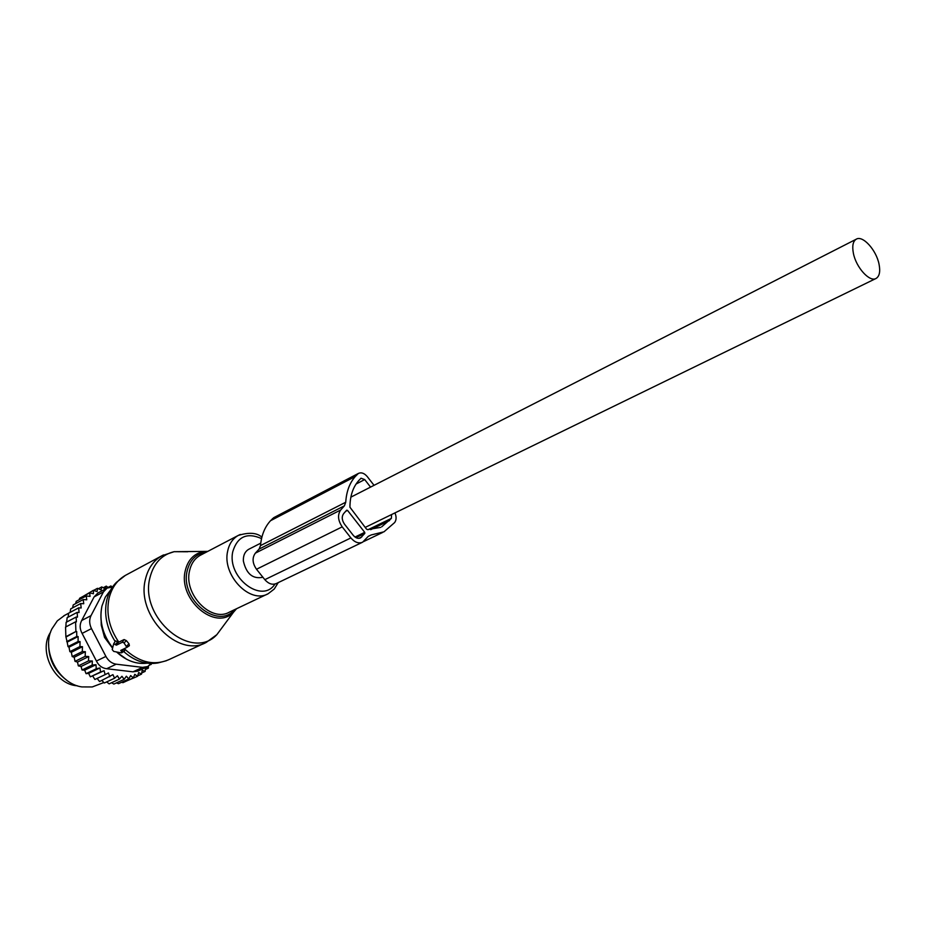 <?xml version="1.0" encoding="UTF-8"?>
<svg xmlns="http://www.w3.org/2000/svg" width="926" height="926" viewBox="0 0 926 926"><rect width="100%" height="100%" fill="white"/><g stroke="black" fill="none" stroke-linecap="round" stroke-linejoin="round"><path stroke-width="1.39" d="M249.036 549.13L248.7 549.303C244.927 551.56 243.144 555.45 243.353 560.971C246.328 573.9 252.844 579.329 262.903 577.257M879.04 264.176C876.32 250.02 862.662 234.972 856.226 239.209C852.962 241.316 852.024 245.992 853.378 253.226C856.029 267.475 869.792 282.58 876.158 278.402C879.503 276.261 880.464 271.515 879.04 264.176M50.583 632.192C37.792 650.874 54.68 684.754 77.309 685.772M88.746 656.546L77.495 662.078L78.328 665.863L88.479 660.909L88.746 656.546L85.146 656.36L75.029 661.349L77.495 662.078M81.071 666.477L82.032 669.984L84.694 670.146L96.003 664.694L92.195 665.065L92.345 660.99L81.071 666.477L78.328 665.863M108.261 587.559L106.282 586.123L105.217 588.924L101.779 586.922L101.061 589.966L97.462 588.323L97.114 591.575L93.399 590.313L93.433 593.728L89.637 592.872L90.053 596.39L86.222 595.974L76.233 601.344L75.596 603.648M111.571 682.717L113.863 684.082L124.153 679.325L126.376 676.212L128.795 678.932L118.493 683.689L116.491 682.879M106.675 681.918L109.118 683.863L119.396 679.094L121.943 676.281L124.153 679.325M101.848 680.471L104.325 683.006L114.593 678.226L117.44 675.76L119.396 679.094M97.149 678.411L99.568 681.548L112.926 674.649L114.593 678.226M92.774 676.107L94.88 679.476L105.113 674.649L104.117 670.713L90.366 676.837L88.618 673.376L86.06 673.665L84.694 670.146M78.085 641.51L68.015 646.603L67.181 642.123L78.108 636.544L78.085 641.51L80.041 641.591L79.937 646.58L82.46 646.695L82.298 651.557L85.377 651.707L74.184 657.263L75.029 661.349M74.184 657.263L72.193 656.592L82.298 651.557M82.46 646.695L71.348 652.274L72.193 656.592M71.348 652.274L69.855 651.649L79.937 646.58M80.041 641.591L68.999 647.17L69.855 651.649M68.999 647.17L68.015 646.603M86.222 595.974L86.766 599.805L83.213 599.562L83.734 603.74L80.689 603.544L81.164 607.988L78.664 607.85L68.663 613.162L68.084 617.191M80.689 603.544L70.7 608.88L70.098 612.399M83.213 599.562L73.223 604.921L72.61 607.861M89.637 592.872L79.636 598.254L79.127 599.782M93.399 590.313L83.097 596.39M97.462 588.323L93.63 590.394M101.779 586.922L98.388 588.739M106.282 586.123L103.226 587.767M110.298 587.049L110.912 585.938L108.099 587.431M150.544 664.324L149.78 665.123M145.695 667.484L148.368 668.155L145.289 669.579M145.475 667.577L145.116 671.396L141.713 672.959M128.795 678.932L130.682 675.563L133.275 677.925L134.791 674.325L137.523 676.316L138.657 672.542L141.493 674.128L142.245 670.227L145.116 671.396M141.493 674.128L137.65 675.887M137.523 676.316L126.7 680.946M133.275 677.925L122.961 682.67L121.607 682.254M67.181 642.123L65.862 636.683L65.572 627.052L75.585 621.821L75.897 631.509L65.862 636.683M65.862 626.902L66.116 622.318L76.129 617.063L76.395 621.855L75.585 621.821M66.66 622.029L67.135 617.688L77.136 612.399L77.483 617.121L76.129 617.063M78.108 636.544L76.754 636.486L66.695 641.625M66.14 636.984L75.897 631.509M91.014 615.64C89.093 619.668 89.255 623.997 91.477 628.615L105.911 656.43C108.4 660.909 111.826 663.491 116.19 664.185L142.558 667.38L132.962 671.836L106.675 668.722C102.08 668.144 98.665 665.586 96.431 661.025L82.101 633.407C79.659 628.939 79.52 624.645 81.673 620.513L94.105 596.9L103.434 591.922L91.014 615.64L81.673 620.513M66.568 680.112C54.599 671.118 48.627 659.15 48.638 644.183M101.166 621.635L101.258 625.154L104.557 637.435L112.567 648.223M112.486 587.015L107.103 588.091L103.434 591.922M97.855 593.045L94.105 596.9M64.704 615.315L57.308 620.86L51.879 628.928C40.987 650.133 58.373 683.758 81.847 686.918L92.241 686.953L103.724 682.578M151.181 663.502L147.709 666.546L142.558 667.38M132.962 671.836L137.928 671.084L147.338 666.72M76.708 631.544L76.754 636.486M112.104 586.98L110.912 585.938M77.136 612.399L79.08 612.503L78.664 607.85M85.377 651.707L85.146 656.36M92.195 665.065L82.032 669.984M96.003 664.694L96.246 668.78L86.06 673.665M96.246 668.78L99.939 667.947L88.618 673.376M99.939 667.947L100.564 671.987L90.366 676.837M104.117 670.713L100.564 671.987M109.812 676.744L108.469 672.959L105.113 674.649M148.473 666.118L148.368 668.155M151.239 663.502L151.193 664.474M92.345 660.99L88.479 660.909M122.406 642.227L116.387 645.167L113.678 643.802L112.22 649.612L113.724 651.418L121.213 652.865L121.584 651.418L120.75 650.399L126.862 647.424L124.038 642.91L122.406 642.227L124.084 639.553L118.424 642.331L115.518 640.838L113.829 643.547M124.582 650.851L123.922 648.871M126.897 647.401L129.385 645.7L129.003 643.79L126.387 640.63L124.084 639.553M116.387 645.167L118.424 642.331M368.224 536.385L371.268 534.927L368.259 536.351L362.633 542.185C358.663 543.817 354.739 542.404 350.885 537.925L342.215 526.859C337.909 520.458 337.4 514.833 340.699 509.995L344.391 505.839L345.734 502.239C346.428 491.521 349.623 482.932 355.318 476.473L358.42 473.406C361.395 472.121 364.358 473.198 367.298 476.647L374.035 485.328M273.83 517.622L270.519 520.725C264.743 527.044 261.41 535.332 260.495 545.611L259.095 549.095L255.356 553.146C251.999 557.846 252.381 563.216 256.502 569.259L264.836 579.664C268.563 583.866 272.406 585.151 276.365 583.507L362.332 542.335M371.268 534.927L383.977 531.813L394.615 522.588C396.455 520.053 396.571 516.824 394.951 512.9M380.528 527.403L367.425 529.614L366.407 528.989L349.935 507.216C349.993 496.128 352.887 487.308 358.617 480.721L361.013 478.221L364.705 479.564L370.562 487.111M381.674 526.848L391.362 518.398L391.582 514.543M364.717 532.346L347.528 510.376L346.671 510.191L343.592 513.675C341.532 516.708 341.844 520.215 344.53 524.209L353.188 535.251C355.596 538.052 358.049 538.944 360.538 537.913L364.809 533.388L364.717 532.346L355.017 537.045M116.19 664.185L106.675 668.722M91.477 628.615L82.101 633.407M105.911 656.43L96.431 661.025M187.781 551.757L174.111 551.688C161.622 554.767 153.577 563.425 149.954 577.639C139.027 617.827 191.948 661.87 216.858 634.657L223.571 625.617M163.578 554.905L161.749 555.843C153.461 560.658 148.044 568.414 145.475 579.144C135.671 615.153 178.255 658.675 206.336 642.343L216.858 634.657L233.526 612.202C215.584 631.601 177.769 599.539 185.293 570.613C187.781 560.334 193.488 554.072 202.424 551.815L207.875 551.329M236.524 608.752L233.526 612.202L236.454 608.776M206 552.313C196.173 553.713 189.911 559.86 187.191 570.763C179.76 599.411 218.05 630.282 234.602 609.655M126.33 574.872L125.369 575.393C117.116 580.162 111.676 587.813 109.06 598.323C105.981 613.475 109.233 628.071 118.806 642.146M200.838 555.021L200.166 555.369C194.691 558.482 191.161 563.61 189.564 570.752C183.498 594.307 211.29 622.851 229.405 612.121L267.394 594.087M207.794 551.375L174.111 551.688L161.749 555.843L125.369 575.393L116.433 582.35C111.722 587.003 108.504 592.929 106.768 600.106C103.851 614.227 106.64 628.002 115.137 641.452M240.262 534.487L238.237 535.448C232.75 538.585 229.231 543.782 227.68 551.051C221.789 575.069 250.078 604.493 268.216 593.693L274.223 589.052L278.228 582.616M261.537 538.596C247.08 532.218 237.519 536.49 232.843 551.433C226.523 577.396 262.093 604.458 274.964 584.04M110.634 590.001L105.286 597.177L101.953 606.032C99.036 620.848 102.612 634.761 112.683 647.783M116.56 651.962C126.121 660.736 136.307 664.474 147.13 663.178M123.656 651.487C134.559 661.118 146.019 664.937 157.999 662.935L166.367 660.736M121.584 651.418L124.061 649.01M115.553 644.16L118.03 641.764M124.292 648.686C138.935 662.391 153.785 666.049 168.833 659.659L204.993 642.957M124.038 642.91L126.387 640.63M126.665 646.07L129.003 643.79M264.836 579.664L350.885 537.925M256.502 569.259L342.215 526.859M255.356 553.146L340.699 509.995M259.095 549.095L344.391 505.839M260.495 545.611L345.734 502.239M270.519 520.725L355.318 476.473M272.429 518.687L357.193 474.39M370.701 529.66L389.545 520.539M368.143 529.649L391.362 518.398M345.699 511.291L347.528 510.376M355.989 537.659L364.809 533.388M358.802 538.365L361.788 536.93M364.705 479.564L356.082 484.032M248.7 549.303L260.75 543.157M350.861 497.158L856.226 239.209M365.18 527.415L875.834 278.564M97.589 593.184L107.103 588.091M68.663 613.209L63.871 615.755M200.884 554.987L238.237 535.448C248.967 532.126 256.849 532.682 261.884 537.138M126.769 659.347L116.421 651.939M112.648 647.911C102.647 635.178 99.036 621.427 101.814 606.646M121.792 652.761L124.64 650.816M126.862 647.424L129.385 645.7M363.605 541.571L382.681 532.438M273.656 517.715L358.42 473.406"/></g></svg>
